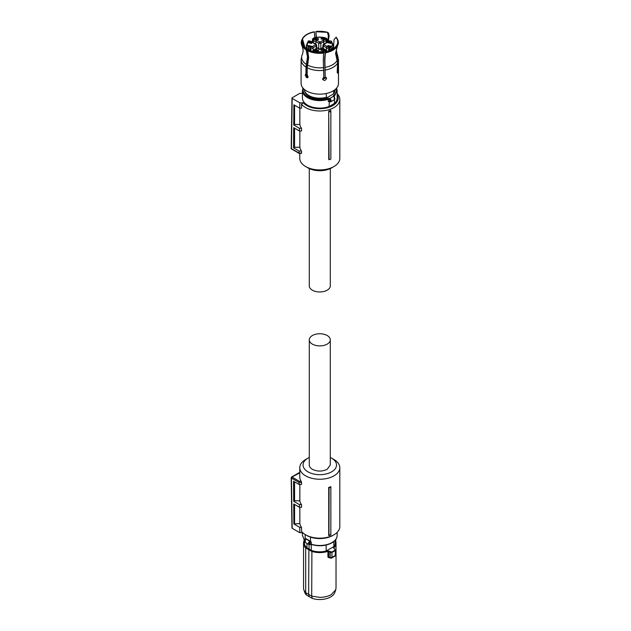 <?xml version="1.0" encoding="UTF-8"?>
<svg xmlns="http://www.w3.org/2000/svg" width="631" height="631" viewBox="0 0 631 631"><rect width="100%" height="100%" fill="white"/><g stroke="black" fill="none" stroke-linecap="round" stroke-linejoin="round"><path stroke-width="0.95" d="M310.499 537.123L310.499 541.303L306.161 538.748L305.144 538.693L305.144 534.504M310.499 541.303L311.264 542.053A0.986 0.568 0 0 0 310.231 542.076L310.089 542.179C309.166 543.401 309.166 544.096 310.089 544.261L309.971 544.514M309.513 544.577L310.089 544.261L309.513 544.577A1.972 1.136 -60 0 1 308.859 544.529A1.972 1.136 -60 0 1 308.449 543.622A1.972 1.136 -60 0 1 309.513 541.453L309.86 541.224L310.231 542.076M305.436 539.41A0.655 0.497 35.8 0 1 305.514 539.174A0.986 0.568 0 0 0 305.349 538.874L305.349 539.379M305.514 539.158L305.514 539.158A0.655 0.497 35.8 0 1 306.043 539.024L305.467 539.647A1.972 1.136 -60 0 0 304.741 541.485A1.972 1.136 -60 0 0 305.144 542.384A1.972 1.136 -60 0 0 305.467 542.479M309.064 544.616L309.064 549.088L306.958 547.858L306.958 543.433M326.164 545.05L326.164 551.021A15.42 8.905 0 0 1 319.791 551.817A15.42 8.905 180 0 1 311.233 550.319L309.064 549.088M311.233 550.319L311.233 544.45M309.513 541.453L310.089 542.179L310.089 544.261M334.998 549.309L333.744 548.402L334.998 549.309L335.053 550.106A19.387 11.192 180 0 1 333.499 551.115A19.387 11.192 180 0 1 331.748 552.007L327.773 550.918A15.941 9.205 180 0 1 319.791 552.157A15.941 9.205 180 0 1 311.895 550.95L305.94 547.511L305.704 547.882A16.24 9.378 180 0 1 303.55 543.22L304.371 540.223L304.371 542.912A15.42 8.905 0 0 0 306.958 547.858M326.164 551.021L333.831 546.596A15.42 8.905 0 0 0 335.211 542.912L335.211 540.215L336.031 543.22A16.24 9.378 180 0 1 333.854 547.913L333.744 548.402M333.831 541.548L333.831 546.596M308.867 549.222L308.654 594.41L311.714 596.121L311.895 550.95M327.773 550.918L328.893 551.462L329.13 551.068M330.47 551.92L330.234 552.314L328.893 551.462L328.893 557.126A0.82 0.473 0 0 0 327.923 557.063L329.272 557.891L329.729 557.591L328.893 557.126L329.729 557.591M331.748 552.007L331.938 552.409L330.234 552.314L330.234 557.796L331.938 557.433L335.29 555.501L335.211 554.917L334.722 555.95L335.29 555.501L335.29 550.477A19.687 11.366 180 0 1 333.712 551.502A19.687 11.366 180 0 1 331.938 552.409L331.938 557.433L330.873 558.167L328.893 557.126M335.211 549.435L335.29 550.477L335.211 549.435M333.965 548.528L333.854 547.913L333.965 548.528M304.371 540.278A16.24 9.378 180 0 0 303.55 543.22L303.55 587.982A16.24 9.378 0 0 0 303.842 589.756A16.24 9.378 0 0 0 305.704 592.643L305.704 547.882L311.714 551.352A16.24 9.378 180 0 0 319.791 552.598A16.24 9.378 180 0 0 327.923 551.336L327.923 557.063M305.704 592.643L308.654 594.41L309.277 596.737L306.406 595.017L305.704 592.643M309.277 596.737L312.242 598.385L311.714 596.121L319.791 597.36C324.247 597.32 328.081 596.405 331.275 594.615L335.739 589.756L336.031 587.982L336.031 543.22A16.24 9.378 180 0 0 335.211 540.278M303.842 589.756L304.71 592.343A15.365 8.873 0 0 0 306.406 595.017M312.242 598.385A15.365 8.873 0 0 0 330.652 596.934A15.365 8.873 0 0 0 334.88 592.343L335.739 589.756M330.873 558.167L329.161 557.552M330.849 486.698L330.849 487.211A20.768 11.989 180 0 1 329.09 487.787L328.712 487.408A20.018 11.555 180 0 0 330.849 486.698M330.849 534.567L330.849 534.922A20.018 11.555 0 0 1 328.712 535.632L328.964 535.183A20.515 11.839 -0 0 0 330.849 534.567L330.849 487.211M299.843 507.253L299.843 523.556A20.018 11.555 0 0 0 301.531 527.35L301.531 531.365A20.018 11.555 0 0 0 305.641 534.804A20.018 11.555 0 0 0 333.941 534.804A20.018 11.555 0 0 0 339.809 526.633L339.809 467.689A20.018 11.555 0 0 0 333.941 459.518L331.622 458.177A16.737 9.662 180 0 1 331.622 471.838A16.737 9.662 180 0 1 307.96 471.838A16.737 9.662 180 0 1 307.96 458.177A16.737 9.662 180 0 1 309.293 457.483M307.96 458.177L305.641 459.518A20.018 11.555 0 0 0 299.772 467.689A20.018 11.555 0 0 0 305.641 475.861A20.018 11.555 0 0 0 327.45 478.361A20.018 11.555 0 0 0 339.809 467.689M328.712 535.632L328.712 487.408M328.964 535.183L329.09 487.787M299.772 467.689L299.772 477.068A20.018 11.555 0 0 0 301.184 481.327L301.531 482.47L299.055 482.47L299.394 481.327L301.184 481.327M299.772 472.8L292.011 477.068A0.82 0.473 120 0 0 291.435 478.077L299.055 482.478L299.086 484.482L301.531 484.482L301.531 482.47M299.843 523.556L293.872 523.959L293.723 503.956L299.433 507.253L301.531 507.253L301.531 504.571A20.018 11.555 0 0 1 299.843 500.785L299.843 484.482M306.8 535.474L306.8 535.474A18.378 10.609 0 0 0 306.8 535.474L305.641 534.804L306.8 535.474A18.378 10.609 0 0 0 332.782 535.474L333.941 534.804M299.086 484.482L293.549 481.279L293.699 501.29L299.394 504.571L301.531 504.571M299.843 500.785L294.574 500.785L293.699 501.29M294.574 481.871L294.574 500.785M299.433 507.253L299.394 504.571M294.574 523.556L294.574 504.445M301.531 527.35L299.733 527.35L293.872 523.959M291.435 478.077L292.192 528.305L299.82 532.706L299.733 527.35M299.82 532.706L302.762 532.706M330.289 457.483A16.737 9.662 180 0 1 331.622 458.177L333.941 459.518M292.192 528.305L292.192 527.634M309.293 339.817L309.293 465.008A10.498 6.065 180 0 0 312.369 469.298C317.314 471.649 322.267 471.649 327.213 469.298L330.289 465.008L330.289 339.817A10.498 6.065 180 0 1 327.213 344.108A10.498 6.065 180 0 1 315.776 345.425A10.498 6.065 180 0 1 309.293 339.817A10.498 6.065 180 0 1 312.369 335.534A10.498 6.065 180 0 1 323.806 334.217A10.498 6.065 180 0 1 330.289 339.817M309.293 168.572L309.293 285.906A10.498 6.065 0 0 0 315.776 291.506A10.498 6.065 0 0 0 327.213 290.189A10.498 6.065 0 0 0 330.289 285.906L330.289 168.572M337.143 93.664A20.018 11.555 180 0 1 339.809 99.43A20.018 11.555 180 0 1 333.941 107.601A20.018 11.555 180 0 1 301.531 104.162L301.531 108.185L299.733 108.185L293.872 104.801L293.723 124.977L294.574 124.488L299.843 124.488L299.843 108.185M339.809 99.43L339.809 158.373A20.018 11.555 180 0 1 333.941 166.545L333.941 166.545A20.018 11.555 180 0 1 305.641 166.545A20.018 11.555 180 0 1 299.772 158.373L299.772 153.404M293.723 124.977L299.433 128.274L301.531 128.274A20.018 11.555 180 0 1 299.843 124.488M301.531 128.274L301.531 130.956L299.394 130.956L299.433 128.274M299.843 130.956L299.843 147.26L294.574 147.26L294.574 128.172M301.531 151.054L299.086 151.054L299.055 153.057L301.531 153.057L301.531 151.054A20.018 11.555 180 0 1 299.843 147.26M328.712 111.111L328.712 159.335L329.09 159.714L330.849 159.138L330.849 110.401A20.018 11.555 180 0 1 328.712 111.111L329.09 159.714M337.143 94.595A18.378 10.609 180 0 1 332.782 105.59A18.378 10.609 180 0 1 303.345 102.821L299.82 102.821L299.733 108.185M331.622 167.878L333.941 166.545L331.622 167.878A16.737 9.662 0 0 0 331.63 167.878A16.737 9.662 0 0 1 307.96 167.878L305.641 166.545M301.531 104.162L303.345 102.821M294.574 105.203L294.574 124.488M299.086 151.054L293.549 147.851L293.699 127.667L299.394 130.956M293.549 147.851L294.574 147.26M291.435 147.985L291.435 148.656L299.394 153.254M299.82 102.821L292.192 98.42L292.192 97.758L299.82 93.356L302.438 93.356M330.849 111.442A20.515 11.839 180 0 1 328.964 112.058M292.192 97.758L291.435 148.656A0.82 0.473 -60 0 0 291.601 149.034L299.157 153.396M329.319 101.591L329.082 106.544A17.352 10.017 180 0 1 307.526 105.172A17.352 10.017 180 0 1 302.438 98.089L302.438 90.588A17.352 10.017 180 0 0 307.526 97.671A17.352 10.017 180 0 0 328.317 99.312L328.317 101.457A0.986 0.568 180 0 1 329.35 101.481L329.492 101.52C330.415 101.354 330.415 100.66 329.492 99.438L329.721 98.483L330.068 98.712L329.492 99.438L329.492 101.52L330.068 101.836L329.492 101.52M334.146 96.669A0.655 0.497 144.2 0 0 333.539 96.283L334.115 96.906A1.972 1.136 60 0 1 334.84 98.744A1.972 1.136 60 0 1 334.438 99.643L334.438 103.452A17.352 10.017 180 0 0 337.143 98.089L337.143 90.588L334.233 96.638M329.082 101.67L328.317 101.457L329.082 101.67M329.082 106.544L334.438 103.452M335.006 90.69A15.254 8.81 180 0 1 333.491 93.932L326.511 97.963A15.254 8.81 180 0 1 309.001 96.283A15.254 8.81 180 0 1 304.576 90.69M333.831 90.485L333.491 93.932M326.511 97.963L326.164 93.506M326.164 97.355A15.42 8.905 180 0 1 308.882 95.541A15.42 8.905 180 0 1 304.371 89.468M337.175 46.457L335.992 52.412L338.05 62.09A18.701 10.798 180 0 0 338.492 59.756L338.492 83.355A18.701 10.798 180 0 1 326.945 93.333A18.701 10.798 180 0 1 306.563 90.99A18.701 10.798 180 0 1 301.09 83.355L301.09 59.756A18.701 10.798 180 0 0 305.996 67.044L305.996 74.111L305.578 74.19M335.211 89.468A15.42 8.905 180 0 1 333.831 92.931M307.928 77.447L307.265 77.258L306.003 74.103L305.199 75.105L306.563 77.66L307.628 77.739L308.094 76.777L307.155 74.781L307.155 67.714L308.669 57.492L307.494 49.597A18.228 10.522 0 0 0 323.711 52.105L323.64 51.939C317.63 52.61 312.321 51.789 307.699 49.478L307.494 49.597M338.05 62.09L338.05 69.15L337.624 69.087M337.506 45.85A18.575 10.727 180 0 1 337.443 45.96A18.575 10.727 180 0 1 325.391 52.846L325.296 51.86A18.228 10.522 0 0 0 337.167 45.006L337.506 45.85L335.566 53.327L337.624 63.005L337.214 72.273C337.688 73.685 338.042 72.928 338.279 69.986L338.129 69.11M337.214 72.273L337.506 73.164M325.391 52.846L324.87 59.503L325.162 76.564L324.61 58.959L325.296 51.86M323.711 52.105L323.285 59.748L323.837 77.361L322.622 79.025C323.971 81.044 325.296 80.847 326.582 78.41L326.472 77.873M326.582 78.41L325.422 77.116M322.622 79.025L322.733 79.561M305.996 74.111L306.698 73.709L306.698 66.547L308.204 56.419L307.407 50.859M306.335 48.926L306.09 49.857A18.575 10.727 180 0 1 302.139 45.96A18.575 10.727 180 0 1 301.65 40.305L301.989 39.564A18.228 10.522 0 0 0 306.335 48.926L307.265 50.456M305.996 67.044L307.51 56.822L306.09 49.857M302.683 53.635L301.839 55.607M304.497 47.238L301.989 39.564M314.853 37.686L314.285 31.795A18.228 10.522 0 0 0 302.415 38.649L304.97 47.656M302.415 38.649L302.17 39.587M315.942 31.708L327.797 32.37A18.228 10.522 0 0 0 315.871 31.55L316.431 37.379M315.871 31.55L316.202 37.418M327.797 32.37L328.585 33.167L329.137 35.825L328.333 41.275M329.137 35.825L328.388 36.259L327.584 32.496M327.623 41.536L328.388 36.259M337.404 39.122L337.743 39.856A18.575 10.727 180 0 1 337.932 44.935L337.593 44.091A18.228 10.522 180 0 0 337.404 39.122A18.228 10.522 180 0 0 336.165 37.205L334.075 39.54L333.452 48.54M337.932 44.935L337.482 45.787M336.449 45.669L337.593 44.091M337.167 45.006L336.646 45.369M326.306 77.605L322.646 79.301M306.54 48.808L302.88 45.282L302.273 39.603M302.691 38.688C304.694 35.352 308.583 33.112 314.364 31.952M335.944 37.324A17.936 10.356 180 0 1 337.309 44.044M325.225 51.695C330.999 50.543 334.887 48.295 336.891 44.959L336.702 45.282M323.806 53.091A18.575 10.727 180 0 1 307.25 50.527M325.904 77.282L323.111 77.889M307.155 73.03L306.698 72.139M316.249 48.461L316.249 45.913L313.221 47.664L313.221 50.212M310.87 50.811L310.381 47.696A2.295 1.325 0 0 0 311.667 47.317A2.295 1.325 0 0 0 312.321 46.576L315.555 44.706A0.986 0.568 60 0 1 316.249 45.913A1.475 0.852 180 0 0 316.683 45.306L316.683 48.208M312.455 41.835L312.455 39.28L313.386 38.097C317.653 36.803 321.928 36.803 326.195 38.097L325.896 38.231A12.47 7.201 0 0 0 313.686 38.231L314.27 39.075A2.295 1.325 0 0 0 316.202 40.195L315.713 44.06M313.37 42.711L313.37 40.163A3.281 1.893 0 0 0 315.713 41.52L318.75 43.263L318.75 48.524M313.307 51.482L313.686 50.78A12.47 7.201 0 0 0 325.896 50.78L325.312 49.936L326.211 50.456L325.312 49.936A2.295 1.325 0 0 0 323.38 48.824L322.141 48.106L319.791 49.463L317.677 48.24M322.37 48.24L321.905 48.24M308.062 49.66L308.062 49.108A1.475 0.852 0 0 0 310.389 49.297L310.87 49.021A3.281 1.893 0 0 0 312.369 48.524A3.281 1.893 0 0 0 313.221 47.664L312.321 46.576M314.27 39.075L313.37 40.163L312.881 39.879L312.881 42.245M331.52 49.66L331.52 49.108A0.986 0.702 -135.8 0 0 330.668 48.027A12.47 7.201 0 0 0 330.668 40.983L329.201 41.315A2.295 1.325 0 0 0 327.915 41.693A2.295 1.325 0 0 0 327.26 42.435L326.361 42.955M329.201 41.315L328.712 41.599L329.201 41.315M329.193 50.646L328.712 49.021L328.712 50.811M326.361 50.212L326.361 47.664L327.26 46.576A2.295 1.325 0 0 0 329.201 47.696L329.887 48.09L329.193 49.297A1.475 0.852 0 0 0 331.283 49.297A1.475 0.852 0 0 0 331.52 49.108A13.456 7.769 0 0 0 333.247 45.306L331.37 41.102L328.885 41.165M326.7 42.245L326.7 39.879L326.211 40.163L326.211 42.711M323.869 44.06L323.38 40.195A2.295 1.325 0 0 0 324.665 39.816A2.295 1.325 0 0 0 325.312 39.075L325.998 38.68L326.7 39.879A1.475 0.852 0 0 0 327.126 39.28L327.126 41.835M313.37 50.456L314.27 49.936A2.295 1.325 0 0 1 314.916 49.194A2.295 1.325 0 0 1 316.202 48.824L317.212 48.24M321.534 49.257L325.17 50.133L324.547 51.001L320.903 50.133L321.534 49.257M315.035 49.257L318.679 50.133L318.048 51.001L314.412 50.133L315.035 49.257M308.535 41.756L312.179 42.632L311.556 43.5L307.912 42.632L308.535 41.756M308.535 45.511L312.179 46.378L311.556 47.254L307.912 46.378L308.535 45.511M315.035 38.01L318.679 38.877L318.048 39.753L314.412 38.877L315.035 38.01M321.534 38.01L325.17 38.877L324.547 39.753L320.903 38.877L321.534 38.01M328.025 41.756L331.669 42.632L331.046 43.5L327.402 42.632L328.025 41.756M328.025 45.511L331.669 46.378L331.046 47.254L327.402 46.378L328.025 45.511M327.26 42.435L324.026 44.304L323.332 45.913L326.361 47.664A3.281 1.893 0 0 0 328.712 49.021L329.201 47.696M316.202 40.195L320.138 42.064L320.832 43.263L323.869 41.52A3.281 1.893 0 0 0 325.359 41.023A3.281 1.893 0 0 0 326.211 40.163L325.312 39.075M310.381 41.315L310.389 41.323A2.295 1.325 0 0 1 312.321 42.435L313.221 42.955M311.588 544.403L311.264 544.198A17.352 10.017 0 0 0 332.056 542.557A17.352 10.017 0 0 0 337.143 535.474L337.143 532.39M304.655 540.538L302.438 535.474L304.702 540.412M310.231 544.222A0.986 0.568 0 0 1 311.264 544.198L311.264 542.053M310.263 541.114A1.641 0.946 0 0 0 309.86 541.224L306.043 539.024A1.641 0.946 180 0 0 306.161 538.748M305.94 547.511A15.941 9.205 180 0 1 304.371 540.617M335.211 540.617A15.941 9.205 180 0 1 333.594 547.558M333.854 548.347L333.854 547.913M299.157 472.666L291.601 477.028A0.82 0.473 -120 0 1 292.011 477.068L299.394 481.327M336.26 88.474A16.69 9.639 180 0 1 333.689 95.391A1.641 0.946 180 0 0 333.539 96.283L329.721 98.483A1.641 0.946 180 0 0 327.994 98.444C320.714 100.495 314.049 99.974 307.983 96.866A16.69 9.639 180 0 1 303.322 88.474M333.689 95.391A0.655 0.45 49.1 0 1 334.233 96.141A0.986 0.568 180 0 0 334.067 96.448L334.438 99.643L330.723 101.788A1.972 1.136 60 0 0 331.133 100.881A1.972 1.136 60 0 0 330.068 98.712M327.994 98.444L328.317 99.312A0.986 0.568 180 0 1 329.35 99.335M337.624 63.005A18.701 10.798 180 0 1 325.422 70.049M323.837 70.293A18.701 10.798 180 0 1 307.155 67.714M306.39 64.409A18.157 10.482 180 0 1 302.06 55.086M338.492 59.756L337.254 54.487A18.157 10.482 180 0 1 337.522 59.598M337.096 60.513A18.157 10.482 180 0 1 325.28 67.336M323.695 67.58A18.157 10.482 180 0 1 307.549 65.08M323.766 52.728A13.456 7.769 0 0 0 325.075 52.452M310.697 41.165L308.212 41.102A0.986 0.702 44.2 0 1 308.914 40.983A12.47 7.201 0 0 0 308.914 48.027L309.695 48.09A0.986 0.568 60 0 1 310.389 49.297L310.389 50.646M308.062 62.997L308.062 59.069M308.062 53.919L308.062 52.688M306.335 48.674L306.335 45.306A13.456 7.769 0 0 0 308.062 49.108L308.914 48.027M312.881 38.68L312.881 39.879L313.583 38.68M325.998 50.338A0.986 0.568 -60 0 1 326.495 50.283L325.951 49.975M325.896 50.78L326.377 52.081M309.695 48.09L310.381 47.696M320.832 48.524L320.832 43.263L318.75 43.263L319.444 42.064M313.686 38.231L313.205 38.538M323.332 48.461L323.332 45.913A1.475 0.852 180 0 1 322.898 45.306L322.898 48.208M324.026 44.304A0.986 0.568 -120 0 0 323.529 44.257L322.898 45.306M329.887 40.92A0.986 0.568 -120 0 0 329.398 40.873M330.668 40.983L331.52 41.504M314.27 49.936L312.881 50.732M313.686 50.78L313.583 50.338M315.555 44.706L315.555 44.304L316.249 44.706M315.555 44.304L312.321 42.435M308.914 40.983L309.695 40.92M325.896 38.231L325.998 38.68M320.138 42.064L323.38 40.195M330.668 48.027L329.887 48.09M324.026 44.706L327.26 46.576M302.438 535.474L302.438 532.706M305.514 539.174L305.144 542.384L308.859 544.529L311.383 544.49C318.844 546.604 325.691 546.052 331.922 542.857C335.321 540.838 337.064 538.377 337.143 535.474M335.235 555.943L335.566 549.98L333.744 548.158M304.016 539.781L304.016 540.941M335.242 555.935L331.362 558.175M335.81 541.643L335.81 539.45M299.197 472.651L299.772 472.651M291.601 477.028A0.82 0.82 0 0 0 291.191 477.746L291.956 527.973M299.197 153.404L301.381 153.404M291.601 149.034A0.82 0.82 0 0 1 291.191 148.324A0.82 0.82 0 0 0 291.191 148.324L291.956 98.081M302.959 88.064L302.438 90.588M336.623 88.064L337.143 90.588M330.723 101.788L328.972 101.662M301.87 55.52L301.09 59.756M302.62 53.809L303.219 50.401L302.139 45.96M337.254 54.487L336.362 50.401L336.962 46.994M333.247 48.674L333.247 45.306M322.299 47.869L319.791 49.131L317.606 47.869L315.894 48.666M323.695 48.666L322.307 47.869M326.164 50.212L323.664 48.666M326.495 50.283L327.126 51.34M308.212 41.102L306.335 45.306M326.621 42.474L323.529 44.257M328.917 41.165L326.408 42.711M313.631 49.975L312.455 51.34M312.96 42.474L316.052 44.257L316.683 45.306M326.195 38.097L327.126 39.28M315.926 48.666L313.418 50.212M313.173 42.711L310.665 41.165"/></g></svg>
